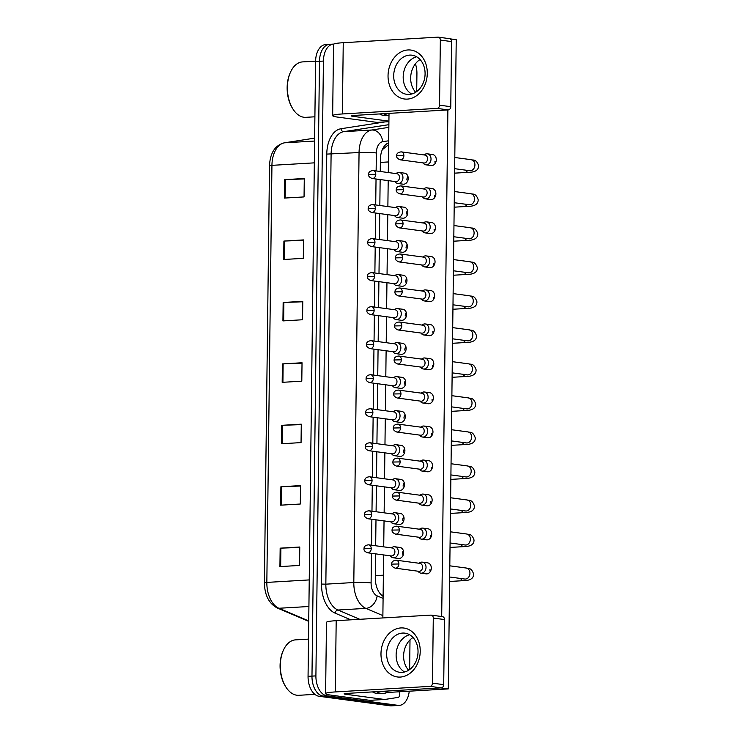<?xml version="1.0" encoding="UTF-8"?>
<svg xmlns="http://www.w3.org/2000/svg" width="743" height="743" viewBox="0 0 743 743"><rect width="100%" height="100%" fill="white"/><g stroke="black" fill="none" stroke-linecap="round" stroke-linejoin="round"><path stroke-width="1.11" d="M383.128 595.087L381.828 595.162L383.119 595.719M388.626 145.461L387.326 145.665L382.227 149.761M409.244 691.194A18.51 11.191 -93.4 0 1 399.279 705.386L395.35 705.618A18.51 11.191 -93.4 0 1 394.041 705.571L322.973 696.042A18.51 11.191 -93.4 0 1 311.976 676.121L319.49 61.297A18.51 11.191 -93.4 0 1 329.623 44.32L325.703 44.552A18.51 11.191 -93.4 0 0 315.571 61.52L308.057 676.344A18.51 11.191 -93.4 0 0 319.053 696.275L390.112 705.804A18.51 11.191 -93.4 0 0 391.431 705.85L395.35 705.618A18.51 11.191 -93.4 0 1 394.041 705.571L322.973 696.042A18.51 11.191 -93.4 0 1 311.976 676.121L319.49 61.297A18.51 11.191 -93.4 0 1 329.623 44.32A18.51 11.191 -93.4 0 1 330.941 44.376M283.91 241.066L303.525 239.915L303.302 258.341L283.677 259.493L283.91 241.066L284.634 241.029L284.411 259.446M284.653 179.648L304.277 178.496L304.054 196.923L284.43 198.075L284.653 179.648L285.386 179.611L285.154 198.028M281.653 425.33L301.277 424.179L301.054 442.605L281.43 443.757L281.653 425.33L282.377 425.293L282.154 443.71M280.9 486.749L300.525 485.597L300.302 504.023L280.678 505.175L280.9 486.749L281.634 486.711L281.402 505.138M280.157 548.167L299.773 547.015L299.55 565.442L279.925 566.593L280.157 548.167L280.882 548.139L280.659 566.556M283.157 302.485L302.772 301.333L302.55 319.759L282.925 320.911L283.157 302.485L283.882 302.457L283.659 320.874M282.405 363.912L302.029 362.751L301.797 381.178L282.182 382.339L282.405 363.912L283.129 363.875L282.907 382.292M302.02 363.197L283.129 363.875M302.772 301.779L283.882 302.457M299.773 547.461L280.882 548.139M300.516 486.033L281.634 486.711M301.268 424.615L282.377 425.293M304.268 178.933L285.386 179.611M303.525 240.351L284.634 241.029M399.279 705.386A18.51 11.191 -93.4 0 1 397.969 705.339L326.901 695.82A18.51 11.191 -93.4 0 1 315.905 675.889L323.419 61.065A18.51 11.191 -93.4 0 1 333.551 44.088A18.51 11.191 -93.4 0 1 333.811 44.078M415.411 63.814A18.51 11.191 -93.4 0 1 416.925 73.594L416.702 91.565M410.006 639.909L409.644 669.536M375.577 553.851L375.28 577.608A18.51 11.191 86.6 0 0 383.119 596.36M388.654 142.832A18.51 11.191 86.6 0 0 380.397 159.429L380.249 171.475M380.147 179.555L379.831 205.505M379.729 213.585L379.413 239.534M379.32 247.605L378.995 273.554M378.902 281.634L378.586 307.583M378.484 315.664L378.168 341.613M378.066 349.693L377.75 375.642M377.648 383.713L377.333 409.662M377.24 417.742L376.924 443.692M376.822 451.772L376.506 477.721M376.404 485.801L376.088 511.751M375.986 519.821L375.67 545.771M417.919 571.2L418.653 571.971A5.554 4.393 -82.4 0 0 420.882 573.15A5.554 4.393 -82.4 0 0 421.55 573.178A5.554 4.393 -82.4 0 0 426.027 567.383A5.554 4.393 -82.4 0 0 422.349 562.145A5.554 4.393 -82.4 0 0 421.68 562.117A5.554 4.393 -82.4 0 0 419.888 562.692L418.987 563.25M398.88 563.983A4.012 3.176 -82.4 0 1 395.165 568.144L418.838 571.321A4.012 3.176 -82.4 0 0 419.321 571.339A4.012 3.176 -82.4 0 0 422.563 567.16A4.012 3.176 -82.4 0 0 419.906 563.37L396.223 560.194C393.047 560.584 391.533 561.894 391.682 564.123L398.88 563.983A4.012 3.176 -82.4 0 0 396.223 560.194M390.261 555.82L390.994 556.591A5.554 4.393 -82.4 0 0 393.223 557.77A5.554 4.393 -82.4 0 0 393.892 557.798A5.554 4.393 -82.4 0 0 398.359 552.43A5.554 4.393 -82.4 0 0 394.7 546.764A5.554 4.393 -82.4 0 0 394.031 546.746A5.554 4.393 -82.4 0 0 392.239 547.322L391.329 547.87M371.231 548.613A4.012 3.176 -82.4 0 1 367.506 552.773L391.18 555.94A4.012 3.176 -82.4 0 0 391.663 555.959A4.012 3.176 -82.4 0 0 394.904 551.78A4.012 3.176 -82.4 0 0 392.248 547.99L368.574 544.823C365.389 545.204 363.875 546.514 364.033 548.752L371.231 548.613A4.012 3.176 -82.4 0 0 368.574 544.823M418.337 537.17L419.061 537.941A5.554 4.393 -82.4 0 0 421.29 539.121A5.554 4.393 -82.4 0 0 421.959 539.149A5.554 4.393 -82.4 0 0 426.445 533.363A5.554 4.393 -82.4 0 0 422.767 528.115A5.554 4.393 -82.4 0 0 422.098 528.087A5.554 4.393 -82.4 0 0 420.306 528.672L419.396 529.22M399.297 529.954A4.012 3.176 -82.4 0 1 395.582 534.124L419.256 537.291A4.012 3.176 -82.4 0 0 419.739 537.31A4.012 3.176 -82.4 0 0 422.971 533.13A4.012 3.176 -82.4 0 0 420.315 529.341L396.641 526.174C393.465 526.555 391.951 527.864 392.1 530.093L399.297 529.954A4.012 3.176 -82.4 0 0 396.641 526.174M418.755 503.141L419.479 503.912A5.554 4.393 -82.4 0 0 421.708 505.091A5.554 4.393 -82.4 0 0 422.377 505.119A5.554 4.393 -82.4 0 0 426.863 499.333A5.554 4.393 -82.4 0 0 423.185 494.086A5.554 4.393 -82.4 0 0 422.516 494.067A5.554 4.393 -82.4 0 0 420.724 494.643L419.814 495.191M399.715 495.934A4.012 3.176 -82.4 0 1 395.991 500.095L419.674 503.262A4.012 3.176 -82.4 0 0 420.157 503.28A4.012 3.176 -82.4 0 0 423.389 499.101A4.012 3.176 -82.4 0 0 420.733 495.321L397.059 492.145C393.874 492.525 392.36 493.835 392.518 496.073L399.715 495.934A4.012 3.176 -82.4 0 0 397.059 492.145M419.163 469.112L419.897 469.882A5.554 4.393 -82.4 0 0 422.126 471.071A5.554 4.393 -82.4 0 0 422.795 471.09A5.554 4.393 -82.4 0 0 427.281 465.304A5.554 4.393 -82.4 0 0 423.603 460.066A5.554 4.393 -82.4 0 0 422.934 460.038A5.554 4.393 -82.4 0 0 421.142 460.614L420.232 461.171M400.133 461.905A4.012 3.176 -82.4 0 1 396.409 466.065L420.083 469.242A4.012 3.176 -82.4 0 0 420.566 469.26A4.012 3.176 -82.4 0 0 423.807 465.081A4.012 3.176 -82.4 0 0 421.151 461.292L397.477 458.115C394.292 458.505 392.778 459.806 392.936 462.044L400.133 461.905A4.012 3.176 -82.4 0 0 397.477 458.115M419.581 435.092L420.315 435.862A5.554 4.393 -82.4 0 0 422.544 437.042A5.554 4.393 -82.4 0 0 423.213 437.07A5.554 4.393 -82.4 0 0 427.689 431.274A5.554 4.393 -82.4 0 0 424.012 426.036A5.554 4.393 -82.4 0 0 423.343 426.008A5.554 4.393 -82.4 0 0 421.55 426.584L420.649 427.141M400.542 427.875A4.012 3.176 -82.4 0 1 396.827 432.036L420.501 435.212A4.012 3.176 -82.4 0 0 420.984 435.231A4.012 3.176 -82.4 0 0 424.225 431.051A4.012 3.176 -82.4 0 0 421.569 427.262L397.895 424.086C394.709 424.476 393.196 425.785 393.344 428.014L400.542 427.875A4.012 3.176 -82.4 0 0 397.895 424.086M390.679 521.79L391.412 522.561A5.554 4.393 -82.4 0 0 393.641 523.75A5.554 4.393 -82.4 0 0 394.31 523.769A5.554 4.393 -82.4 0 0 398.768 518.41A5.554 4.393 -82.4 0 0 395.109 512.744A5.554 4.393 -82.4 0 0 394.44 512.716A5.554 4.393 -82.4 0 0 392.648 513.292L391.747 513.84M371.639 514.583A4.012 3.176 -82.4 0 1 367.924 518.744L391.598 521.92A4.012 3.176 -82.4 0 0 392.081 521.939A4.012 3.176 -82.4 0 0 395.322 517.76A4.012 3.176 -82.4 0 0 392.666 513.97L368.992 510.794C365.807 511.175 364.293 512.484 364.441 514.723L371.639 514.583A4.012 3.176 -82.4 0 0 368.992 510.794M391.097 487.77L391.821 488.541A5.554 4.393 -82.4 0 0 394.05 489.721A5.554 4.393 -82.4 0 0 394.728 489.739A5.554 4.393 -82.4 0 0 399.186 484.38A5.554 4.393 -82.4 0 0 395.527 478.715A5.554 4.393 -82.4 0 0 394.858 478.687A5.554 4.393 -82.4 0 0 393.066 479.263L392.165 479.82M372.057 480.554A4.012 3.176 -82.4 0 1 368.342 484.715L392.016 487.891A4.012 3.176 -82.4 0 0 392.499 487.91A4.012 3.176 -82.4 0 0 395.731 483.73A4.012 3.176 -82.4 0 0 393.084 479.941L369.401 476.765C366.225 477.155 364.711 478.464 364.859 480.693L372.057 480.554A4.012 3.176 -82.4 0 0 369.401 476.765M391.515 453.741L392.239 454.512A5.554 4.393 -82.4 0 0 394.468 455.691A5.554 4.393 -82.4 0 0 395.137 455.719A5.554 4.393 -82.4 0 0 399.604 450.351A5.554 4.393 -82.4 0 0 395.945 444.685A5.554 4.393 -82.4 0 0 395.276 444.658A5.554 4.393 -82.4 0 0 393.484 445.243L392.573 445.791M372.475 446.524A4.012 3.176 -82.4 0 1 368.751 450.685L392.434 453.862A4.012 3.176 -82.4 0 0 392.917 453.88A4.012 3.176 -82.4 0 0 396.149 449.701A4.012 3.176 -82.4 0 0 393.493 445.911L369.819 442.744C366.643 443.125 365.119 444.435 365.277 446.664L372.475 446.524A4.012 3.176 -82.4 0 0 369.819 442.744M420.222 651.342A24.677 19.522 97.6 0 1 400.301 677.068A24.677 19.522 97.6 0 1 380.983 653.645A24.677 19.522 97.6 0 1 400.904 627.928A24.677 19.522 97.6 0 1 420.222 651.342M386.629 653.654A19.745 15.622 -82.4 0 0 399.706 672.294A19.745 15.622 -82.4 0 0 418.03 651.806A19.745 15.622 -82.4 0 0 404.954 633.157A19.745 15.622 -82.4 0 0 386.629 653.654M404.582 671.988A19.745 15.622 97.6 0 1 396.121 654.927A19.745 15.622 97.6 0 1 409.569 634.736A19.745 15.622 97.6 0 0 396.121 654.927A19.745 15.622 97.6 0 0 404.582 671.988M399.725 691.752L399.688 694.584A3.083 1.867 86.6 0 1 398.109 697.398L384.809 699.46A3.083 1.867 86.6 0 1 384.698 699.469A3.083 1.867 86.6 0 1 384.484 699.469L345.374 694.222A6.167 0.576 -179.3 0 1 344.111 693.86A6.167 0.576 -179.3 0 1 346.535 693.433L441.212 687.869L429.993 686.365A3.083 2.443 -82.4 0 0 432.482 683.151L443.701 684.656A3.083 2.443 97.6 0 1 441.212 687.869M384.595 699.479L370.088 700.324A3.083 1.867 -93.4 0 1 369.986 700.333A3.083 1.867 -93.4 0 1 369.763 700.333L330.654 695.086A24.677 2.294 0.7 0 1 325.601 693.637A24.677 2.294 0.7 0 1 335.316 691.928L429.993 686.365M325.601 693.637L326.474 622.383A24.677 2.294 0.7 0 1 336.189 620.684L430.866 615.12A3.083 2.443 -82.4 0 1 431.237 615.13A3.083 2.443 -82.4 0 1 433.28 618.046L432.482 683.151M442.085 616.625A3.083 2.443 97.6 0 1 442.456 616.634A3.083 2.443 97.6 0 1 444.5 619.551L443.701 684.656M427.29 73.371A24.677 19.522 97.6 0 1 407.359 99.098A24.677 19.522 97.6 0 1 388.041 75.684A24.677 19.522 97.6 0 1 407.963 49.957A24.677 19.522 97.6 0 1 427.29 73.371M393.697 75.684A19.745 15.622 -82.4 0 0 406.765 94.324A19.745 15.622 -82.4 0 0 425.089 73.836A19.745 15.622 -82.4 0 0 412.012 55.196A19.745 15.622 -82.4 0 0 393.697 75.684M411.641 94.017A19.745 15.622 97.6 0 1 403.189 76.956A19.745 15.622 97.6 0 1 416.637 56.774A19.745 15.622 97.6 0 0 403.189 76.956A19.745 15.622 97.6 0 0 411.641 94.017M376.822 122.363L377.147 122.354A3.083 1.867 -93.4 0 1 377.045 122.372A3.083 1.867 -93.4 0 1 376.822 122.363L337.712 117.115A24.677 2.294 0.7 0 1 332.66 115.667A24.677 2.294 0.7 0 1 342.374 113.958L437.051 108.394A3.083 2.443 -82.4 0 0 439.54 105.181L450.769 106.686A3.083 2.443 97.6 0 1 448.27 109.899L353.594 115.462A6.167 0.576 -179.3 0 0 351.17 115.889A6.167 0.576 -179.3 0 0 352.433 116.252L388.923 121.146M332.66 115.667L333.533 44.413A24.677 2.294 0.7 0 1 343.247 42.713L437.924 37.15A3.083 2.443 -82.4 0 1 438.296 37.159A3.083 2.443 -82.4 0 1 440.339 40.076L439.54 105.181M449.144 38.655A3.083 2.443 97.6 0 1 449.515 38.664A3.083 2.443 97.6 0 1 451.558 41.58L450.769 106.686M387.957 692.16A30.844 18.649 -93.4 0 1 383.332 693.423A30.844 18.649 -93.4 0 1 381.15 693.34A30.844 18.649 -93.4 0 1 376.385 691.677M383.332 693.423L379.404 693.656A30.844 18.649 -93.4 0 1 377.221 693.572A30.844 18.649 -93.4 0 1 372.457 691.909M314.846 694.361L298.779 695.299A27.76 16.783 -93.4 0 1 296.81 695.225A27.76 16.783 -93.4 0 1 285.488 686.374A27.76 16.783 -93.4 0 1 283.371 650.292A27.76 16.783 -93.4 0 1 295.519 639.872L308.512 639.11M285.488 686.374L285.024 685.603A26.525 16.04 -93.4 0 1 282.999 651.119L283.371 650.292M388.988 115.453A30.844 18.649 -93.4 0 1 388.208 115.369A30.844 18.649 -93.4 0 1 383.444 113.707M388.988 115.537L386.471 115.685A30.844 18.649 -93.4 0 1 384.289 115.602A30.844 18.649 -93.4 0 1 379.524 113.939M314.893 116.8L305.837 117.329A27.76 16.783 -93.4 0 1 303.868 117.255A27.76 16.783 -93.4 0 1 292.556 108.404A27.76 16.783 -93.4 0 1 290.429 72.322A27.76 16.783 -93.4 0 1 302.577 61.901L315.571 61.14M292.556 108.404L292.092 107.633A26.525 16.04 -93.4 0 1 290.067 73.148L290.429 72.322M399.27 172.469L404.545 173.175A5.554 4.393 97.6 0 1 408.223 178.422A5.554 4.393 97.6 0 1 403.068 184.18L397.793 183.475A5.554 4.393 -82.4 0 0 398.462 183.502A5.554 4.393 -82.4 0 0 402.929 178.134A5.554 4.393 -82.4 0 0 399.27 172.469A5.554 4.393 -82.4 0 0 398.601 172.441A5.554 4.393 -82.4 0 0 396.808 173.026L395.898 173.574M398.852 206.498L404.127 207.204A5.554 4.393 97.6 0 1 407.805 212.442A5.554 4.393 97.6 0 1 402.65 218.21L397.384 217.504A5.554 4.393 -82.4 0 0 398.053 217.523A5.554 4.393 -82.4 0 0 402.511 212.164A5.554 4.393 -82.4 0 0 398.852 206.498A5.554 4.393 -82.4 0 0 398.183 206.47A5.554 4.393 -82.4 0 0 396.39 207.046L395.49 207.603M398.443 240.518L403.709 241.234A5.554 4.393 97.6 0 1 407.387 246.472A5.554 4.393 97.6 0 1 402.242 252.239L396.966 251.533A5.554 4.393 -82.4 0 0 397.635 251.552A5.554 4.393 -82.4 0 0 402.102 246.193A5.554 4.393 -82.4 0 0 398.443 240.518A5.554 4.393 -82.4 0 0 397.765 240.5A5.554 4.393 -82.4 0 0 395.973 241.076L395.072 241.624M398.025 274.548L403.3 275.254A5.554 4.393 97.6 0 1 406.978 280.501A5.554 4.393 97.6 0 1 401.824 286.259L396.548 285.553A5.554 4.393 -82.4 0 0 397.217 285.581A5.554 4.393 -82.4 0 0 401.684 280.213A5.554 4.393 -82.4 0 0 398.025 274.548A5.554 4.393 -82.4 0 0 397.356 274.529A5.554 4.393 -82.4 0 0 395.564 275.105L394.654 275.653M397.607 308.577L402.882 309.283A5.554 4.393 97.6 0 1 406.56 314.53A5.554 4.393 97.6 0 1 401.406 320.289L396.13 319.583A5.554 4.393 -82.4 0 0 396.799 319.611A5.554 4.393 -82.4 0 0 401.266 314.243A5.554 4.393 -82.4 0 0 397.607 308.577A5.554 4.393 -82.4 0 0 396.938 308.549A5.554 4.393 -82.4 0 0 395.146 309.134L394.236 309.682M427.346 153.82L432.612 154.525A5.554 4.393 97.6 0 1 436.29 159.773A5.554 4.393 97.6 0 1 431.144 165.531L425.869 164.825A5.554 4.393 -82.4 0 0 426.538 164.853A5.554 4.393 -82.4 0 0 431.024 159.058A5.554 4.393 -82.4 0 0 427.346 153.82A5.554 4.393 -82.4 0 0 426.668 153.792A5.554 4.393 -82.4 0 0 424.875 154.368L423.974 154.925M435.24 163.349A5.554 4.393 97.6 0 1 434.943 161.287M426.928 187.849L432.203 188.555A5.554 4.393 97.6 0 1 435.881 193.793A5.554 4.393 97.6 0 1 430.726 199.561L425.451 198.855A5.554 4.393 -82.4 0 0 426.12 198.873A5.554 4.393 -82.4 0 0 430.606 193.087A5.554 4.393 -82.4 0 0 426.928 187.849A5.554 4.393 -82.4 0 0 426.259 187.821A5.554 4.393 -82.4 0 0 424.467 188.397L423.556 188.954M434.822 197.369A5.554 4.393 97.6 0 1 434.525 195.316M426.51 221.869L431.785 222.575A5.554 4.393 97.6 0 1 435.463 227.822A5.554 4.393 97.6 0 1 430.308 233.59L425.033 232.875A5.554 4.393 -82.4 0 0 425.702 232.903A5.554 4.393 -82.4 0 0 430.188 227.117A5.554 4.393 -82.4 0 0 426.51 221.869A5.554 4.393 -82.4 0 0 425.841 221.851A5.554 4.393 -82.4 0 0 424.049 222.426L423.139 222.974M434.414 231.398A5.554 4.393 97.6 0 1 434.116 229.346M426.092 255.898L431.367 256.604A5.554 4.393 97.6 0 1 435.045 261.852A5.554 4.393 97.6 0 1 429.891 267.61L424.615 266.904A5.554 4.393 -82.4 0 0 425.293 266.932A5.554 4.393 -82.4 0 0 429.77 261.146A5.554 4.393 -82.4 0 0 426.092 255.898A5.554 4.393 -82.4 0 0 425.423 255.871A5.554 4.393 -82.4 0 0 423.631 256.456L422.73 257.004M433.996 265.427A5.554 4.393 97.6 0 1 433.698 263.375M425.674 289.928L430.949 290.634A5.554 4.393 97.6 0 1 434.627 295.881A5.554 4.393 97.6 0 1 429.482 301.639L424.207 300.934A5.554 4.393 -82.4 0 0 424.875 300.961A5.554 4.393 -82.4 0 0 429.352 295.166A5.554 4.393 -82.4 0 0 425.674 289.928A5.554 4.393 -82.4 0 0 425.005 289.9A5.554 4.393 -82.4 0 0 423.213 290.476L422.312 291.033M433.578 299.457A5.554 4.393 97.6 0 1 433.28 297.395M397.189 342.607L402.465 343.312A5.554 4.393 97.6 0 1 406.142 348.551A5.554 4.393 97.6 0 1 400.988 354.318L395.713 353.612A5.554 4.393 -82.4 0 0 396.39 353.631A5.554 4.393 -82.4 0 0 400.849 348.272A5.554 4.393 -82.4 0 0 397.189 342.607A5.554 4.393 -82.4 0 0 396.521 342.579A5.554 4.393 -82.4 0 0 394.728 343.155L393.827 343.712M396.771 376.636L402.047 377.342A5.554 4.393 97.6 0 1 405.724 382.58A5.554 4.393 97.6 0 1 400.579 388.348L395.304 387.642A5.554 4.393 -82.4 0 0 395.973 387.66A5.554 4.393 -82.4 0 0 400.44 382.301A5.554 4.393 -82.4 0 0 396.771 376.636A5.554 4.393 -82.4 0 0 396.103 376.608A5.554 4.393 -82.4 0 0 394.31 377.184L393.409 377.732M396.363 410.656L401.638 411.362A5.554 4.393 97.6 0 1 405.316 416.609A5.554 4.393 97.6 0 1 400.161 422.368L394.886 421.662A5.554 4.393 -82.4 0 0 395.555 421.69A5.554 4.393 -82.4 0 0 400.022 416.321A5.554 4.393 -82.4 0 0 396.363 410.656A5.554 4.393 -82.4 0 0 395.694 410.638A5.554 4.393 -82.4 0 0 393.901 411.213L392.991 411.761M425.265 323.957L430.541 324.663A5.554 4.393 97.6 0 1 434.218 329.901A5.554 4.393 97.6 0 1 429.064 335.669L423.789 334.963A5.554 4.393 -82.4 0 0 424.457 334.982A5.554 4.393 -82.4 0 0 428.943 329.195A5.554 4.393 -82.4 0 0 425.265 323.957A5.554 4.393 -82.4 0 0 424.597 323.929A5.554 4.393 -82.4 0 0 422.804 324.505L421.894 325.062M433.16 333.477A5.554 4.393 97.6 0 1 432.863 331.424M424.847 357.977L430.123 358.683A5.554 4.393 97.6 0 1 433.801 363.931A5.554 4.393 97.6 0 1 428.646 369.698L423.371 368.983A5.554 4.393 -82.4 0 0 424.039 369.011A5.554 4.393 -82.4 0 0 428.525 363.225A5.554 4.393 -82.4 0 0 424.847 357.977A5.554 4.393 -82.4 0 0 424.179 357.959A5.554 4.393 -82.4 0 0 422.386 358.535L421.476 359.083M432.742 367.506A5.554 4.393 97.6 0 1 432.445 365.454M395.945 444.685L401.22 445.391A5.554 4.393 97.6 0 1 404.898 450.639A5.554 4.393 97.6 0 1 399.743 456.397L394.468 455.691M395.527 478.715L400.802 479.421A5.554 4.393 97.6 0 1 404.48 484.659A5.554 4.393 97.6 0 1 399.325 490.426L394.05 489.721M395.109 512.744L400.384 513.45A5.554 4.393 97.6 0 1 404.062 518.688A5.554 4.393 97.6 0 1 398.907 524.456L393.641 523.75M424.012 426.036L429.287 426.742A5.554 4.393 97.6 0 1 432.965 431.989A5.554 4.393 97.6 0 1 427.81 437.748L422.544 437.042M431.915 435.565A5.554 4.393 97.6 0 1 431.618 433.503M423.603 460.066L428.878 460.771A5.554 4.393 97.6 0 1 432.547 466.01A5.554 4.393 97.6 0 1 427.401 471.777L422.126 471.071M431.497 469.585A5.554 4.393 97.6 0 1 431.2 467.533M423.185 494.086L428.46 494.792A5.554 4.393 97.6 0 1 432.138 500.039A5.554 4.393 97.6 0 1 426.984 505.807L421.708 505.091M431.079 503.615A5.554 4.393 97.6 0 1 430.782 501.562M422.767 528.115L428.042 528.821A5.554 4.393 97.6 0 1 431.72 534.068A5.554 4.393 97.6 0 1 426.566 539.827L421.29 539.121M430.671 537.644A5.554 4.393 97.6 0 1 430.373 535.592M424.429 392.007L429.705 392.713A5.554 4.393 97.6 0 1 433.383 397.96A5.554 4.393 97.6 0 1 428.228 403.718L422.953 403.012A5.554 4.393 -82.4 0 0 423.631 403.04A5.554 4.393 -82.4 0 0 428.107 397.254A5.554 4.393 -82.4 0 0 424.429 392.007A5.554 4.393 -82.4 0 0 423.761 391.979A5.554 4.393 -82.4 0 0 421.968 392.564L421.067 393.112M432.333 401.536A5.554 4.393 97.6 0 1 432.036 399.483M394.7 546.764L399.975 547.47A5.554 4.393 97.6 0 1 403.644 552.718A5.554 4.393 97.6 0 1 398.499 558.476L393.223 557.77M422.349 562.145L427.624 562.85A5.554 4.393 97.6 0 1 431.302 568.098A5.554 4.393 97.6 0 1 426.148 573.856L420.882 573.15M430.253 571.673A5.554 4.393 97.6 0 1 429.956 569.612M415.681 92.262A19.745 15.622 97.6 0 1 410.665 77.959A19.745 15.622 97.6 0 1 420.074 59.533M408.622 670.232A19.745 15.622 97.6 0 1 403.607 655.92A19.745 15.622 97.6 0 1 413.006 637.503M406.458 213.965A5.554 4.393 97.6 0 1 407.508 210.39M405.622 282.024A5.554 4.393 97.6 0 1 406.681 278.449M404.378 384.103A5.554 4.393 97.6 0 1 405.427 380.527M403.542 452.162A5.554 4.393 97.6 0 1 404.601 448.577M402.715 520.211A5.554 4.393 97.6 0 1 403.765 516.636M402.297 554.241A5.554 4.393 97.6 0 1 403.347 550.665M448.298 688.9L389.434 692.355L381.958 691.352L440.822 687.897L448.298 688.9L456.23 39.676L450.147 38.859M403.133 486.182A5.554 4.393 97.6 0 1 404.183 482.606M403.96 418.133A5.554 4.393 97.6 0 1 405.019 414.557M404.796 350.074A5.554 4.393 97.6 0 1 405.845 346.498M405.214 316.054A5.554 4.393 97.6 0 1 406.263 312.469M406.04 247.995A5.554 4.393 97.6 0 1 407.09 244.419M406.876 179.936A5.554 4.393 97.6 0 1 407.926 176.36M447.88 109.927L441.695 616.532M382.849 617.944L383.62 554.928M383.722 546.848L384.038 520.908M384.14 512.828L384.456 486.879M384.549 478.798L384.865 452.849M384.967 444.769L385.283 418.82M385.385 410.74L385.701 384.79M385.803 376.72L386.119 350.77M386.211 342.69L386.527 316.741M386.629 308.661L386.945 282.711M387.047 274.631L387.363 248.682M387.465 240.611L387.781 214.662M387.874 206.582L388.199 180.633M388.292 172.552L389.016 113.382M419.999 401.062L420.724 401.833A5.554 4.393 -82.4 0 0 422.953 403.012M400.96 393.846A4.012 3.176 -82.4 0 1 397.245 398.016L420.919 401.183A4.012 3.176 -82.4 0 0 421.402 401.201A4.012 3.176 -82.4 0 0 424.634 397.022A4.012 3.176 -82.4 0 0 421.987 393.233L398.304 390.066C395.127 390.446 393.614 391.756 393.762 393.985L400.96 393.846A4.012 3.176 -82.4 0 0 398.304 390.066M420.417 367.033L421.142 367.804A5.554 4.393 -82.4 0 0 423.371 368.983M401.378 359.826A4.012 3.176 -82.4 0 1 397.654 363.986L421.337 367.153A4.012 3.176 -82.4 0 0 421.82 367.172A4.012 3.176 -82.4 0 0 425.052 362.993A4.012 3.176 -82.4 0 0 422.395 359.213L398.722 356.036C395.545 356.417 394.022 357.727 394.18 359.965L401.378 359.826A4.012 3.176 -82.4 0 0 398.722 356.036M420.826 333.003L421.56 333.774A5.554 4.393 -82.4 0 0 423.789 334.963M401.796 325.796A4.012 3.176 -82.4 0 1 398.072 329.957L421.745 333.133A4.012 3.176 -82.4 0 0 422.228 333.152A4.012 3.176 -82.4 0 0 425.47 328.973A4.012 3.176 -82.4 0 0 422.813 325.183L399.14 322.007C395.954 322.397 394.44 323.697 394.598 325.936L401.796 325.796A4.012 3.176 -82.4 0 0 399.14 322.007M391.923 419.711L392.657 420.482A5.554 4.393 -82.4 0 0 394.886 421.662M372.893 412.504A4.012 3.176 -82.4 0 1 369.169 416.665L392.843 419.832A4.012 3.176 -82.4 0 0 393.326 419.851A4.012 3.176 -82.4 0 0 396.567 415.671A4.012 3.176 -82.4 0 0 393.911 411.882L370.237 408.715C367.051 409.096 365.537 410.405 365.695 412.644L372.893 412.504A4.012 3.176 -82.4 0 0 370.237 408.715M392.341 385.682L393.075 386.453A5.554 4.393 -82.4 0 0 395.304 387.642M373.311 378.475A4.012 3.176 -82.4 0 1 369.587 382.636L393.261 385.812A4.012 3.176 -82.4 0 0 393.744 385.831A4.012 3.176 -82.4 0 0 396.985 381.642A4.012 3.176 -82.4 0 0 394.329 377.862L370.655 374.686C367.469 375.066 365.955 376.376 366.104 378.614L373.311 378.475A4.012 3.176 -82.4 0 0 370.655 374.686M392.759 351.662L393.484 352.433A5.554 4.393 -82.4 0 0 395.713 353.612M373.72 344.446A4.012 3.176 -82.4 0 1 370.005 348.606L393.679 351.783A4.012 3.176 -82.4 0 0 394.161 351.801A4.012 3.176 -82.4 0 0 397.403 347.622A4.012 3.176 -82.4 0 0 394.747 343.833L371.063 340.656C367.887 341.046 366.373 342.356 366.522 344.585L373.72 344.446A4.012 3.176 -82.4 0 0 371.063 340.656M421.244 298.983L421.978 299.754A5.554 4.393 -82.4 0 0 424.207 300.934M402.214 291.767A4.012 3.176 -82.4 0 1 398.489 295.928L422.163 299.104A4.012 3.176 -82.4 0 0 422.646 299.123A4.012 3.176 -82.4 0 0 425.888 294.943A4.012 3.176 -82.4 0 0 423.231 291.154L399.558 287.978C396.372 288.368 394.858 289.677 395.007 291.906L402.214 291.767A4.012 3.176 -82.4 0 0 399.558 287.978M421.662 264.954L422.386 265.725A5.554 4.393 -82.4 0 0 424.615 266.904M402.622 257.737A4.012 3.176 -82.4 0 1 398.907 261.907L422.581 265.075A4.012 3.176 -82.4 0 0 423.064 265.093A4.012 3.176 -82.4 0 0 426.306 260.914A4.012 3.176 -82.4 0 0 423.649 257.124L399.966 253.957C396.79 254.338 395.276 255.648 395.425 257.877L402.622 257.737A4.012 3.176 -82.4 0 0 399.966 253.957M422.08 230.924L422.804 231.695A5.554 4.393 -82.4 0 0 425.033 232.875M403.04 223.717A4.012 3.176 -82.4 0 1 399.316 227.878L422.999 231.045A4.012 3.176 -82.4 0 0 423.482 231.064A4.012 3.176 -82.4 0 0 426.714 226.884A4.012 3.176 -82.4 0 0 424.058 223.104L400.384 219.928C397.208 220.309 395.694 221.618 395.843 223.857L403.04 223.717A4.012 3.176 -82.4 0 0 400.384 219.928M422.488 196.895L423.222 197.666A5.554 4.393 -82.4 0 0 425.451 198.855M403.458 189.688A4.012 3.176 -82.4 0 1 399.734 193.849L423.408 197.025A4.012 3.176 -82.4 0 0 423.891 197.044A4.012 3.176 -82.4 0 0 427.132 192.864A4.012 3.176 -82.4 0 0 424.476 189.075L400.802 185.899C397.616 186.289 396.103 187.589 396.26 189.827L403.458 189.688A4.012 3.176 -82.4 0 0 400.802 185.899M422.906 162.875L423.64 163.646A5.554 4.393 -82.4 0 0 425.869 164.825M403.876 155.658A4.012 3.176 -82.4 0 1 400.152 159.819L423.826 162.996A4.012 3.176 -82.4 0 0 424.309 163.014A4.012 3.176 -82.4 0 0 427.55 158.835A4.012 3.176 -82.4 0 0 424.894 155.046L401.22 151.869C398.034 152.259 396.521 153.569 396.678 155.798L403.876 155.658A4.012 3.176 -82.4 0 0 401.22 151.869M393.177 317.632L393.901 318.403A5.554 4.393 -82.4 0 0 396.13 319.583M374.138 310.416A4.012 3.176 -82.4 0 1 370.413 314.577L394.096 317.753A4.012 3.176 -82.4 0 0 394.579 317.772A4.012 3.176 -82.4 0 0 397.811 313.592A4.012 3.176 -82.4 0 0 395.155 309.803L371.481 306.636C368.305 307.017 366.791 308.326 366.94 310.555L374.138 310.416A4.012 3.176 -82.4 0 0 371.481 306.636M393.586 283.603L394.319 284.374A5.554 4.393 -82.4 0 0 396.548 285.553M374.556 276.396A4.012 3.176 -82.4 0 1 370.831 280.557L394.505 283.724A4.012 3.176 -82.4 0 0 394.988 283.742A4.012 3.176 -82.4 0 0 398.229 279.563A4.012 3.176 -82.4 0 0 395.573 275.774L371.899 272.607C368.714 272.987 367.2 274.297 367.358 276.526L374.556 276.396A4.012 3.176 -82.4 0 0 371.899 272.607M394.004 249.574L394.737 250.345A5.554 4.393 -82.4 0 0 396.966 251.533M374.974 242.367A4.012 3.176 -82.4 0 1 371.249 246.527L394.923 249.704A4.012 3.176 -82.4 0 0 395.406 249.722A4.012 3.176 -82.4 0 0 398.647 245.534A4.012 3.176 -82.4 0 0 395.991 241.754L372.317 238.577C369.132 238.958 367.618 240.268 367.776 242.506L374.974 242.367A4.012 3.176 -82.4 0 0 372.317 238.577M394.422 215.554L395.146 216.324A5.554 4.393 -82.4 0 0 397.384 217.504M375.382 208.337A4.012 3.176 -82.4 0 1 371.667 212.498L395.341 215.674A4.012 3.176 -82.4 0 0 395.824 215.693A4.012 3.176 -82.4 0 0 399.065 211.514A4.012 3.176 -82.4 0 0 396.409 207.724L372.726 204.548C369.55 204.938 368.036 206.248 368.184 208.477L375.382 208.337A4.012 3.176 -82.4 0 0 372.726 204.548M394.839 181.524L395.564 182.295A5.554 4.393 -82.4 0 0 397.793 183.475M375.8 174.308A4.012 3.176 -82.4 0 1 372.076 178.469L395.759 181.645A4.012 3.176 -82.4 0 0 396.242 181.663A4.012 3.176 -82.4 0 0 399.474 177.484A4.012 3.176 -82.4 0 0 396.818 173.695L373.144 170.528C369.968 170.909 368.454 172.218 368.602 174.447L375.8 174.308A4.012 3.176 -82.4 0 0 373.144 170.528M375.308 575.63L383.379 575.156M380.36 162.42L388.422 161.946M387.326 145.665L388.626 145.582M309.237 579.921L266.839 582.41A6.167 0.576 -179.3 0 0 264.415 582.837L269.505 165.773A6.167 0.576 0.7 0 1 271.938 165.345L266.839 582.41A24.677 14.916 86.6 0 0 278.913 608.266A6.167 4.709 113 0 1 277.223 607.978C268.929 603.53 264.657 595.143 264.415 582.837M269.505 165.773C270.108 152.965 275.012 145.322 284.225 142.851A6.167 4.904 81.2 0 1 284.597 142.805A24.677 14.916 86.6 0 0 271.938 165.345L314.326 162.856M284.225 142.851L314.633 138.133L284.597 142.805L314.595 141.049M308.912 606.502L278.913 608.266L308.735 620.944M390.112 705.804L397.969 705.339M319.053 696.275L326.901 695.82M308.057 676.344L315.905 675.889M315.571 61.52L323.419 61.065M350.807 619.82L335.093 613.142A27.76 16.783 -93.4 0 1 321.524 584.063L326.771 154.089A27.76 16.783 -93.4 0 1 341.018 128.734L385.18 121.889M382.877 615.603L365.872 608.378L337.916 610.022L359.742 619.3M371.463 553.303L371.101 582.949A12.343 7.458 86.6 0 0 377.128 595.877A12.343 9.418 113 0 1 365.872 608.378A24.677 14.916 -93.4 0 1 353.807 582.521L325.843 584.165A24.677 14.916 86.6 0 0 337.916 610.022A3.083 2.35 -67 0 0 335.093 613.142M371.101 582.949A12.343 1.142 -179.3 0 0 353.807 582.521L359.055 152.556A24.677 14.916 -93.4 0 1 371.714 130.016L343.758 131.66A24.677 14.916 86.6 0 0 331.099 154.2L325.843 584.165L321.524 584.063M388.682 140.78L382.682 141.709A12.343 9.808 81.2 0 0 371.714 130.016L388.849 127.359M388.877 124.666L343.758 131.66A3.083 2.452 -98.8 0 1 341.018 128.734M382.682 141.709A12.343 7.458 86.6 0 0 376.348 152.984A12.343 1.142 -179.3 0 0 359.055 152.556L326.771 154.089M377.128 595.877L383.091 598.412M376.348 152.984L376.134 170.927M376.032 178.998L375.717 204.947M375.614 213.027L375.299 238.977M375.206 247.057L374.881 273.006M374.788 281.086L374.472 307.035M374.37 315.106L374.054 341.056M373.952 349.136L373.636 375.085M373.534 383.165L373.218 409.114M373.125 417.194L372.81 443.144M372.707 451.224L372.392 477.164M372.289 485.244L371.974 511.193M371.871 519.273L371.556 545.223M465.462 579.057L464.793 579.038A5.554 4.393 -82.4 0 0 469.938 573.271A5.554 4.393 -82.4 0 0 469.938 572.927A5.554 4.393 -82.4 0 0 466.26 568.033C467.821 568.897 471.127 566.76 473.597 573.967C473.709 578.342 470.347 580.571 463.521 580.654A5.554 3.353 -93.4 0 1 463.13 580.636A5.554 3.353 -93.4 0 1 460.651 578.481M465.88 545.028L465.202 545.009A5.554 4.393 -82.4 0 0 470.356 539.242A5.554 4.393 -82.4 0 0 470.356 538.898A5.554 4.393 -82.4 0 0 466.678 534.003C468.229 534.867 471.545 532.731 474.015 539.938C474.127 544.313 470.765 546.542 463.938 546.625A5.554 3.353 -93.4 0 1 463.548 546.607A5.554 3.353 -93.4 0 1 461.069 544.452M466.288 511.008L465.62 510.98A5.554 4.393 -82.4 0 0 470.774 505.221A5.554 4.393 -82.4 0 0 470.765 504.868A5.554 4.393 -82.4 0 0 467.096 499.974C468.647 500.838 471.963 498.702 474.433 505.918C474.545 510.283 471.183 512.512 464.356 512.596A5.554 3.353 -93.4 0 1 463.957 512.586A5.554 3.353 -93.4 0 1 461.487 510.422M466.706 476.978L466.037 476.95A5.554 4.393 -82.4 0 0 471.192 471.192A5.554 4.393 -82.4 0 0 471.183 470.848A5.554 4.393 -82.4 0 0 467.514 465.945C469.065 466.818 472.381 464.672 474.842 471.889C474.953 476.263 471.601 478.483 464.765 478.576A5.554 3.353 -93.4 0 1 464.375 478.557A5.554 3.353 -93.4 0 1 461.895 476.402M467.124 442.949L466.455 442.93A5.554 4.393 -82.4 0 0 471.601 437.163A5.554 4.393 -82.4 0 0 471.601 436.819A5.554 4.393 -82.4 0 0 467.923 431.915C469.483 432.788 472.789 430.643 475.26 437.859C475.371 442.234 472.009 444.463 465.183 444.546A5.554 3.353 -93.4 0 1 464.793 444.528A5.554 3.353 -93.4 0 1 462.313 442.373M336.189 620.684L335.316 691.928M444.5 619.551L433.28 618.046M345.384 693.525L345.374 694.222M369.763 700.333L384.484 699.469M343.247 42.713L342.374 113.958M451.558 41.58L440.339 40.076M352.442 115.555L352.433 116.252M448.27 109.899L437.051 108.394M467.542 408.919L466.864 408.901A5.554 4.393 -82.4 0 0 472.019 403.133A5.554 4.393 -82.4 0 0 472.019 402.79A5.554 4.393 -82.4 0 0 468.341 397.895C469.892 398.759 473.207 396.623 475.678 403.83C475.789 408.204 472.427 410.433 465.601 410.517A5.554 3.353 -93.4 0 1 465.211 410.498A5.554 3.353 -93.4 0 1 462.731 408.344M467.96 374.899L467.282 374.871A5.554 4.393 -82.4 0 0 472.437 369.113A5.554 4.393 -82.4 0 0 472.427 368.76A5.554 4.393 -82.4 0 0 468.759 363.866C470.31 364.729 473.625 362.593 476.096 369.81C476.207 374.175 472.845 376.404 466.019 376.487A5.554 3.353 -93.4 0 1 465.62 376.478A5.554 3.353 -93.4 0 1 463.149 374.314M468.369 340.87L467.7 340.842A5.554 4.393 -82.4 0 0 472.854 335.084A5.554 4.393 -82.4 0 0 472.845 334.74A5.554 4.393 -82.4 0 0 469.177 329.836C470.728 330.709 474.043 328.564 476.504 335.78C476.616 340.155 473.263 342.374 466.428 342.467A5.554 3.353 -93.4 0 1 466.037 342.449A5.554 3.353 -93.4 0 1 463.558 340.294M468.787 306.84L468.118 306.822A5.554 4.393 -82.4 0 0 473.263 301.054A5.554 4.393 -82.4 0 0 473.263 300.711A5.554 4.393 -82.4 0 0 469.585 295.807C471.146 296.68 474.452 294.534 476.922 301.751C477.034 306.125 473.681 308.354 466.845 308.438A5.554 3.353 -93.4 0 1 466.455 308.419A5.554 3.353 -93.4 0 1 463.976 306.265M469.204 272.811L468.527 272.792A5.554 4.393 -82.4 0 0 473.681 267.025A5.554 4.393 -82.4 0 0 473.681 266.681A5.554 4.393 -82.4 0 0 470.003 261.787C471.554 262.651 474.87 260.514 477.34 267.721C477.452 272.096 474.09 274.325 467.263 274.408A5.554 3.353 -93.4 0 1 466.873 274.39A5.554 3.353 -93.4 0 1 464.394 272.235M469.622 238.791L468.944 238.763A5.554 4.393 -82.4 0 0 474.099 233.005A5.554 4.393 -82.4 0 0 474.09 232.652A5.554 4.393 -82.4 0 0 470.421 227.757C471.972 228.621 475.288 226.485 477.758 233.701C477.87 238.066 474.508 240.295 467.681 240.379A5.554 3.353 -93.4 0 1 467.282 240.37A5.554 3.353 -93.4 0 1 464.812 238.206M470.031 204.762L469.362 204.734A5.554 4.393 -82.4 0 0 474.517 198.975A5.554 4.393 -82.4 0 0 474.508 198.622A5.554 4.393 -82.4 0 0 470.839 193.728C472.39 194.601 475.706 192.456 478.167 199.672C478.278 204.037 474.926 206.266 468.09 206.359A5.554 3.353 -93.4 0 1 467.7 206.34A5.554 3.353 -93.4 0 1 465.229 204.186M470.449 170.732L469.78 170.714A5.554 4.393 -82.4 0 0 474.926 164.946A5.554 4.393 -82.4 0 0 474.926 164.602A5.554 4.393 -82.4 0 0 471.257 159.699C472.808 160.572 476.124 158.426 478.585 165.643C478.696 170.017 475.344 172.246 468.508 172.33A5.554 3.353 -93.4 0 1 468.118 172.311A5.554 3.353 -93.4 0 1 465.638 170.156M308.726 621.371L277.223 607.978M333.551 44.088L329.623 44.32M395.165 568.144C392.48 567.002 391.32 565.664 391.682 564.123M449.617 581.472L463.521 580.654M466.26 568.033L449.803 565.822M464.793 579.038L449.673 577.005M367.506 552.773C364.822 551.622 363.661 550.284 364.033 548.752M395.582 534.124C392.898 532.972 391.737 531.635 392.1 530.093M450.026 547.442L463.938 546.625M466.678 534.003L450.221 531.793M465.202 545.009L450.082 542.984M395.991 500.095C393.307 498.952 392.155 497.606 392.518 496.073M450.444 513.413L464.356 512.596M467.096 499.974L450.639 497.773M465.62 510.98L450.499 508.955M396.409 466.065C393.725 464.923 392.564 463.576 392.936 462.044M450.862 479.393L464.765 478.576M467.514 465.945L451.057 463.743M466.037 476.95L450.917 474.926M396.827 432.036C394.143 430.894 392.982 429.556 393.344 428.014M451.28 445.363L465.183 444.546M467.923 431.915L451.465 429.714M466.455 442.93L451.335 440.896M367.924 518.744C365.24 517.602 364.079 516.255 364.441 514.723M368.342 484.715C365.658 483.572 364.497 482.235 364.859 480.693M368.751 450.685C366.067 449.543 364.915 448.205 365.277 446.664M369.986 700.333L384.698 699.469M442.456 616.634L431.237 615.13M377.045 122.372L388.914 121.666M449.515 38.664L438.296 37.159M397.245 398.016C394.561 396.864 393.4 395.527 393.762 393.985M451.688 411.334L465.601 410.517M468.341 397.895L451.883 395.685M466.864 408.901L451.744 406.876M397.654 363.986C394.97 362.844 393.818 361.497 394.18 359.965M452.106 377.305L466.019 376.487M468.759 363.866L452.301 361.655M467.282 374.871L452.162 372.847M398.072 329.957C395.387 328.815 394.227 327.468 394.598 325.936M452.524 343.285L466.428 342.467M469.177 329.836L452.719 327.635M467.7 340.842L452.58 338.817M369.169 416.665C366.485 415.513 365.324 414.176 365.695 412.644M369.587 382.636C366.903 381.493 365.742 380.147 366.104 378.614M370.005 348.606C367.321 347.464 366.16 346.127 366.522 344.585M398.489 295.928C395.805 294.785 394.644 293.448 395.007 291.906M452.942 309.255L466.845 308.438M469.585 295.807L453.128 293.606M468.118 306.822L452.998 304.788M398.907 261.907C396.223 260.756 395.062 259.418 395.425 257.877M453.36 275.226L467.263 274.408M470.003 261.787L453.546 259.576M468.527 272.792L453.406 270.768M399.316 227.878C396.632 226.736 395.48 225.389 395.843 223.857M453.769 241.196L467.681 240.379M470.421 227.757L453.964 225.547M468.944 238.763L453.824 236.738M399.734 193.849C397.05 192.706 395.889 191.36 396.26 189.827M454.187 207.176L468.09 206.359M470.839 193.728L454.382 191.527M469.362 204.734L454.242 202.709M400.152 159.819C397.468 158.677 396.307 157.34 396.678 155.798M454.605 173.147L468.508 172.33M471.257 159.699L454.79 157.497M469.78 170.714L454.66 168.68M370.413 314.577C367.729 313.435 366.578 312.097 366.94 310.555M370.831 280.557C368.147 279.405 366.986 278.068 367.358 276.526M371.249 246.527C368.565 245.385 367.404 244.038 367.776 242.506M371.667 212.498C368.983 211.356 367.822 210.018 368.184 208.477M372.076 178.469C369.401 177.326 368.24 175.989 368.602 174.447"/></g></svg>
